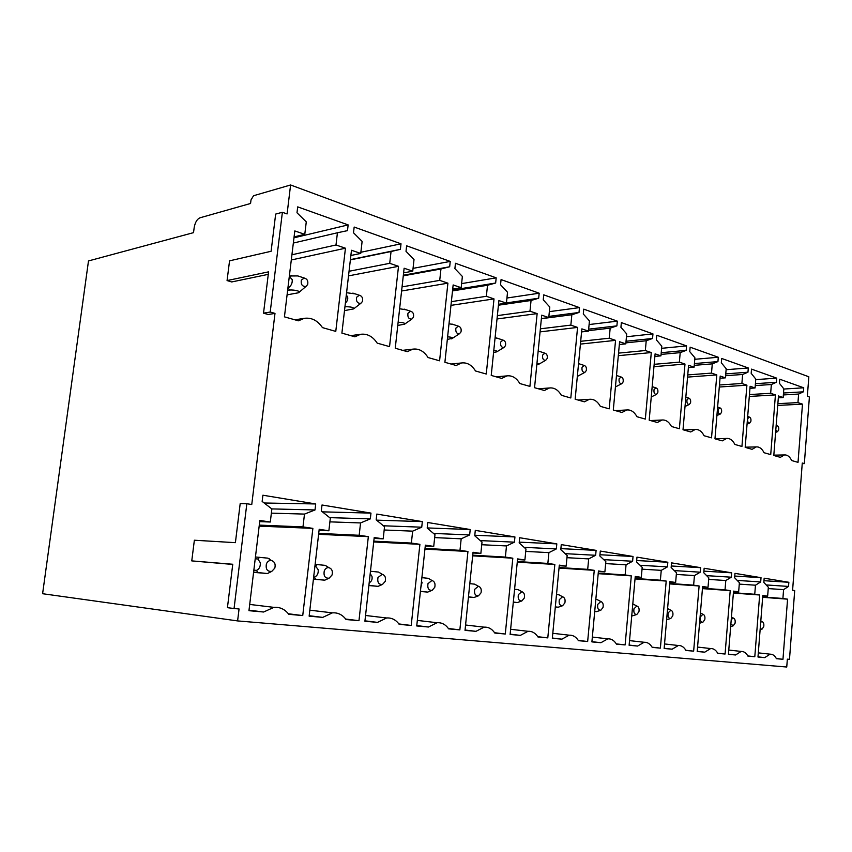 <?xml version="1.0" encoding="UTF-8"?>
<svg xmlns="http://www.w3.org/2000/svg" width="852" height="852" viewBox="0 0 852 852"><rect width="100%" height="100%" fill="white"/><g stroke="black" fill="none" stroke-linecap="round" stroke-linejoin="round"><path stroke-width="1.28" d="M804.341 463.616L802.275 463.03L792.594 590.234L794.703 590.564L789.484 659.363L787.344 659.16L786.747 667.02L237.601 620.916L42.6 593.716L88.491 260.936L193.521 232.649L194.181 227.58C195.119 222.383 197.046 219.124 199.954 217.803L250.563 203.479L251.01 199.9L253.555 195.726L290.596 184.98L808.836 376.786L807.345 396.286L809.4 397.011L804.341 463.616L802.222 463.648M779.463 383.347L779.782 379.236L803.724 387.798L803.415 391.813L798.612 394.05L797.962 402.602L802.477 404.146L798.026 462.348L791.689 460.549C789.74 456.576 787.301 454.712 784.362 454.947L780.347 457.343L773.797 455.479L778.472 395.956L783.158 397.554L783.84 388.885L779.463 383.347M783.158 397.554L778.323 397.831M802.477 404.146L777.727 405.424M797.962 402.602L777.865 403.667M798.612 394.05L783.371 394.945M803.415 391.813L783.52 393.006M803.724 387.798L783.829 389.044M751.176 373.346L751.517 369.129L776.747 378.15L776.417 382.271L771.358 384.518L770.666 393.294L775.427 394.913L770.719 454.606L764.052 452.721C761.976 448.589 759.377 446.661 756.246 446.917L752.092 449.334L745.181 447.375L750.122 386.286L755.074 387.969L755.788 379.076L751.176 373.346M755.074 387.969L749.962 388.299M775.427 394.913L749.302 396.457M770.666 393.294L749.451 394.572M771.358 384.518L755.266 385.583M776.417 382.271L755.415 383.688M776.747 378.15L755.745 379.619M721.314 362.792L721.676 358.458L748.301 367.979L747.96 372.207L742.624 374.465L741.89 383.475L746.906 385.189L741.932 446.459L734.893 444.456C732.677 440.164 729.908 438.152 726.575 438.439L722.262 440.878L714.966 438.812L720.206 376.073L725.425 377.851L726.192 368.724L721.314 362.792M725.425 377.851L720.025 378.245M746.906 385.189L719.29 387.021M741.89 383.475L719.461 384.998M742.624 374.465L725.606 375.732M747.96 372.207L725.755 373.89M748.301 367.979L726.106 369.715M689.758 351.642L690.141 347.19L718.289 357.254L717.927 361.589L712.283 363.857L711.505 373.101L716.809 374.912L711.526 437.843L704.093 435.734C701.728 431.25 698.768 429.174 695.2 429.493L690.738 431.953L683.016 429.759L688.586 365.284L694.103 367.169L694.912 357.787L689.758 351.642M694.103 367.169L688.384 367.638M716.809 374.912L687.564 377.106M711.505 373.101L687.745 374.923M712.283 363.857L694.263 365.348M717.927 361.589L694.412 363.57M718.289 357.254L694.785 359.299M656.349 339.831L656.764 335.251L686.552 345.901L686.169 350.364L680.205 352.643L679.374 362.143L684.987 364.06L679.385 428.737L671.504 426.501C668.98 421.825 665.806 419.663 661.993 420.015L657.371 422.496L649.181 420.185L655.103 353.857L660.95 355.859L661.802 346.21L656.349 339.831M660.95 355.859L654.868 356.413M684.987 364.06L653.953 366.669M679.374 362.143L654.166 364.315M680.205 352.643L661.077 354.411M686.169 350.364L661.227 352.707M686.552 345.901L661.621 348.319M620.927 327.306L621.364 322.599L652.962 333.888L652.547 338.478L646.221 340.757L645.337 350.534L651.29 352.558L645.337 419.088L636.987 416.724C634.261 411.825 630.863 409.578 626.774 409.972L621.981 412.474L613.302 410.014L619.596 341.748L625.805 343.867L626.71 333.931L620.927 327.306M625.805 343.867L619.34 344.527M651.29 352.558L618.307 355.678M645.337 350.534L618.541 353.122M646.221 340.757L625.9 342.855M652.547 338.478L626.039 341.258M652.962 333.888L626.454 336.753M583.301 314.005L583.758 309.148L617.327 321.151L616.891 325.879L610.17 328.148L609.233 338.212L615.549 340.363L609.201 408.853L600.341 406.34C597.412 401.207 593.748 398.864 589.35 399.311L584.397 401.825L575.153 399.205L581.873 328.872L588.476 331.13L589.446 320.906L583.301 314.005M588.476 331.13L581.586 331.918M615.549 340.363L580.425 344.091M609.233 338.212L580.691 341.301M610.17 328.148L588.519 330.651M616.891 325.879L588.657 329.17M617.327 321.151L589.105 324.548M543.246 299.84L543.746 294.845L579.466 307.615L579.009 312.482L571.852 314.75L570.851 325.113L577.571 327.413L570.808 397.98L561.361 395.296C558.198 389.907 554.247 387.468 549.508 387.969L544.385 390.493L534.545 387.703L541.723 315.176L548.763 317.572L549.796 307.039L543.246 299.84M548.763 317.572L541.393 318.531M577.571 327.413L540.072 331.875M570.851 325.113L540.381 328.819M571.852 314.75L541.382 318.691M579.009 312.482L548.869 316.401M579.466 307.615L549.338 311.651M500.539 284.738L501.072 279.584L539.178 293.205L538.677 298.221L531.052 300.479L529.987 311.172L537.143 313.611L529.912 386.393L519.837 383.538C516.418 377.862 512.137 375.306 507.004 375.881L501.721 378.405L491.221 375.423L498.91 300.564L506.418 303.131L507.526 292.257L500.539 284.738M506.418 303.131L498.526 304.27M537.143 313.611L497.014 318.978M529.987 311.172L497.366 315.613M531.052 300.479L498.431 305.197M538.677 298.221L506.439 302.918M539.178 293.205L506.94 298.019M454.893 268.604L455.469 263.279L496.194 277.837L495.651 283.013L487.514 285.26L486.364 296.294L494.011 298.903L486.258 374.028L475.512 370.982C471.784 364.986 467.13 362.313 461.56 362.963L456.139 365.487L444.893 362.302L453.147 284.951L461.177 287.699L462.37 276.463L454.893 268.604M461.177 287.699L452.71 289.084M494.011 298.903L450.974 305.367M486.364 296.294L451.368 301.651M487.514 285.26L452.508 290.926M495.651 283.013L452.604 290.021M496.194 277.837L461.614 283.61M406.01 251.329L406.617 245.813L450.239 261.415L449.675 266.761L440.953 268.976L439.728 280.372L447.907 283.173L439.589 360.801L428.066 357.542C423.998 351.194 418.939 348.393 412.869 349.139L407.299 351.652L395.243 348.234L404.125 268.231L412.741 271.17L414.019 259.551L406.01 251.329M412.741 271.17L403.614 272.853M447.907 283.173L401.601 291.001M439.728 280.372L402.059 286.879M440.953 268.976L403.284 275.835M449.675 266.761L403.347 275.228M450.239 261.415L413.05 268.369M353.505 232.766L354.166 227.058L401.015 243.81L400.397 249.348L391.047 251.521L389.726 263.321L398.512 266.314L389.545 346.626L377.18 343.122C372.729 336.38 367.191 333.441 360.556 334.303L354.869 336.806L341.897 333.121L351.482 250.264L360.737 253.427L362.121 241.404L353.505 232.766M360.737 253.427L350.886 255.493M398.512 266.314L348.521 275.878M389.726 263.321L349.054 271.266M391.047 251.521L350.374 259.881M400.397 249.348L350.396 259.636M401.015 243.81L360.875 252.267M296.997 212.787L297.71 206.876L348.148 224.907L347.488 230.636L337.424 232.766L335.997 244.982L345.443 248.209L335.773 331.396L322.461 327.615C317.562 320.437 311.47 317.349 304.207 318.35L298.424 320.81L284.43 316.848L294.803 230.935L304.782 234.332L306.273 221.871L296.997 212.787M304.782 234.332L294.089 236.888M345.443 248.209L291.299 259.977M335.997 244.982L291.927 254.78M337.424 232.766L293.344 243.054M348.148 224.907L293.972 237.815M763.829 582.448L764.169 578.199L788.856 582.289L788.537 586.432L783.584 589.637L782.903 598.477L787.567 599.169L782.967 659.288L776.438 658.702C774.756 655.571 772.636 654.07 770.08 654.176L764.734 657.637L757.982 657.02L762.806 595.473L767.641 596.198L768.344 587.23L763.829 582.448M767.641 596.198L762.785 595.836M764.734 657.637L757.992 656.86M782.967 659.288L776.353 658.532M787.567 599.169L762.668 597.295M782.903 598.477L762.689 596.964M783.584 589.637L768.238 588.583M788.537 586.432L766.193 584.941M788.856 582.289L763.967 580.691M734.626 577.731L734.978 573.364L761.028 577.677L760.687 581.937L755.468 585.207L754.744 594.27L759.664 595.005L754.797 656.732L747.907 656.104C746.128 652.877 743.881 651.322 741.165 651.439L735.564 654.975L728.428 654.325L733.54 591.118L738.652 591.874L739.387 582.672L734.626 577.731M738.652 591.874L733.508 591.501M735.564 654.975L728.439 654.155M754.797 656.732L747.811 655.923M759.664 595.005L733.38 593.067M754.744 594.27L733.412 592.704M755.468 585.207L739.27 584.11M760.687 581.937L737.214 580.414M761.028 577.677L734.765 576.048M703.773 572.746L704.157 568.263L731.666 572.821L731.314 577.198L725.798 580.521L725.031 589.84L730.217 590.617L725.073 654.027L717.789 653.356C715.904 650.023 713.518 648.425 710.632 648.553L704.742 652.174L697.202 651.482L702.623 586.506L708.023 587.305L708.811 577.848L703.773 572.746M708.023 587.305L702.591 586.922M704.742 652.174L697.213 651.301M725.073 654.027L717.682 653.164M730.217 590.617L702.453 588.615M725.031 589.84L702.485 588.221M725.798 580.521L708.683 579.403M731.314 577.198L706.627 575.643M731.666 572.821L703.912 571.149M671.142 567.475L671.536 562.863L700.642 567.677L700.269 572.182L694.433 575.579L693.634 585.164L699.109 585.974L693.645 651.162L685.956 650.459C683.943 647.009 681.398 645.358 678.341 645.507L672.143 649.203L664.145 648.478L669.917 581.628L675.636 582.48L676.467 572.746L671.142 567.475M675.636 582.48L669.874 582.076M672.143 649.203L664.166 648.276M693.645 651.162L685.839 650.257M699.109 585.974L669.725 583.908M693.634 585.164L669.757 583.482M694.433 575.579L676.318 574.429M700.269 572.182L674.294 570.595M700.642 567.677L671.269 565.984M636.551 561.894L636.976 557.144L667.83 562.245L667.425 566.878L661.248 570.35L660.385 580.201L666.2 581.064L660.385 648.138L652.238 647.392C650.087 643.814 647.382 642.099 644.112 642.27L637.594 646.061L629.117 645.283L635.251 576.453L641.311 577.358L642.195 567.347L636.551 561.894M641.311 577.358L635.209 576.942M637.594 646.061L629.127 645.071M660.385 648.138L652.099 647.169M666.2 581.064L635.028 578.923M660.385 580.201L635.07 578.476M661.248 570.35L642.035 569.168M667.425 566.878L640.054 565.27M667.83 562.245L636.668 560.531M599.829 555.962L600.287 551.063L633.036 556.484L632.61 561.255L626.05 564.801L625.144 574.94L631.3 575.867L625.123 644.921L616.465 644.133C614.175 640.416 611.289 638.649 607.796 638.84L600.916 642.717L591.906 641.897L598.445 570.968L604.888 571.926L605.836 561.606L599.829 555.962M604.888 571.926L598.402 571.5M600.916 642.717L591.927 641.663M625.123 644.921L616.316 643.888M631.3 575.867L598.2 573.662M625.144 574.94L598.242 573.162M626.05 564.801L605.655 563.598M632.61 561.255L603.738 559.636M633.036 556.484L599.946 554.748M560.786 549.646L561.266 544.609L596.102 550.371L595.644 555.28L588.679 558.901L587.699 569.36L594.249 570.339L587.656 641.513L578.455 640.672C576.005 636.806 572.906 634.985 569.168 635.187L561.905 639.17L552.32 638.297L559.306 565.132L566.154 566.143L567.166 555.515L560.786 549.646M566.154 566.143L559.253 565.717M561.905 639.17L552.341 638.031M587.656 641.513L578.284 640.406M594.249 570.339L559.018 568.071M587.699 569.36L559.072 567.528M588.679 558.901L566.963 557.687M595.644 555.28L565.153 553.662M596.102 550.371L560.882 548.635M519.177 542.926L519.688 537.729L556.814 543.874L556.324 548.933L548.901 552.628L547.857 563.417L554.833 564.461L547.793 637.882L537.985 636.987C535.354 632.961 532.031 631.066 528.016 631.3L520.338 635.39L510.114 634.452L517.59 558.901L524.896 559.998L525.982 549.018L519.177 542.926M524.896 559.998L517.526 559.551M520.338 635.39L510.135 634.165M547.793 637.882L537.793 636.689M554.833 564.461L517.27 562.139M547.857 563.417L517.324 561.543M548.901 552.628L525.748 551.404M556.324 548.933L524.087 547.325M556.814 543.874L519.251 542.149M474.745 535.759L475.288 530.37L514.938 536.941L514.416 542.16L506.493 545.94L505.374 557.08L512.819 558.198L505.289 634.016L494.81 633.057C491.987 628.861 488.398 626.891 484.074 627.157L475.959 631.343L465.022 630.352L473.041 552.266L480.858 553.427L482.019 542.085L474.745 535.759M480.858 553.427L472.966 552.98M475.959 631.343L465.054 630.022M505.289 634.016L494.597 632.727M512.819 558.198L472.679 555.834M505.374 557.08L472.743 555.184M506.493 545.94L481.742 544.726M514.416 542.16L480.304 540.594M514.938 536.941L474.788 535.258M427.193 528.07L427.779 522.51L470.219 529.529L469.654 534.939L461.177 538.805L459.984 550.317L467.95 551.5L459.856 629.884L448.653 628.861C445.596 624.473 441.73 622.429 437.055 622.727L428.46 627.019L416.734 625.954L425.361 545.152L433.732 546.398L434.978 534.673L427.193 528.07M433.732 546.398L425.276 545.951M428.46 627.019L416.777 625.592M459.856 629.884L448.397 628.488M467.95 551.5L424.946 549.114M459.984 550.317L425.02 548.39M461.177 538.805L434.669 537.601M469.654 534.939L433.508 533.427M470.219 529.529L427.203 527.931M376.179 519.837L376.818 514.075L422.336 521.605L421.74 527.196L412.656 531.147L411.367 543.065L419.908 544.332L411.207 625.453L399.183 624.356C395.882 619.755 391.686 617.636 386.616 617.977L377.511 622.386L364.912 621.236L374.209 537.527L383.198 538.858L384.54 526.717L376.179 519.837M383.198 538.858L374.113 538.421M377.511 622.386L364.954 620.831M411.207 625.453L398.896 623.941M419.908 544.332L373.719 541.947M411.367 543.065L373.804 541.148M412.656 531.147L384.177 529.997M421.74 527.196L383.411 525.78M422.336 521.605L376.552 520.146M321.31 510.976L322.003 505.002L370.971 513.106L370.322 518.889L360.556 522.936L359.171 535.28L368.341 536.643L358.969 620.693L346.04 619.521C342.451 614.697 337.893 612.471 332.376 612.865L322.716 617.391L309.138 616.156L319.191 529.316L328.872 530.764L330.32 518.165L321.31 510.976M328.872 530.764L319.074 530.338M322.716 617.391L309.191 615.708M358.969 620.693L345.699 619.053M368.341 536.643L318.616 534.3M359.171 535.28L318.723 533.405M360.556 522.936L329.894 521.861M370.322 518.889L329.649 517.633M370.971 513.106L322.407 511.85M262.15 501.423L262.895 495.214L315.709 503.958L315.016 509.954L304.483 514.086L302.982 526.898L312.876 528.378L302.737 615.57L288.796 614.303C284.877 609.223 279.903 606.912 273.886 607.359L263.619 612.013L248.954 610.682L259.849 520.465L270.297 522.02L271.873 508.953L262.15 501.423M270.297 522.02L259.711 521.626M263.619 612.013L249.018 610.16M302.737 615.57L288.391 613.77M312.876 528.378L259.168 526.131M302.982 526.898L259.285 525.12M304.483 514.086L271.362 513.149M315.016 509.954L271.82 508.91M315.709 503.958L264.195 503M271.106 251.276L275.665 214.076L282.385 212.286L270.212 312.034L263.524 313.174L268.582 271.841L227.069 280.574L229.55 260.84L271.106 251.276M235.397 542.671L240.189 503.607L246.835 503.734L234.055 608.52L227.431 607.678L232.756 564.258L191.764 560.893L194.362 540.221L235.397 542.671M263.524 313.174L268.284 314.516L274.994 313.387L251.755 504.522L246.835 503.734M232.734 564.439L191.764 560.893M237.601 620.916L239.061 608.978L234.055 608.52M290.596 184.98L287.081 213.937L282.385 212.286M268.284 274.344L231.723 281.948L227.069 280.574M274.994 313.387L270.212 312.034M307.647 284.547C308.349 281.053 307.21 278.881 304.239 278.029L301.31 280.138C300.777 284.621 302.353 286.709 306.028 286.4L307.647 284.547M301.714 290.074L298.85 292.513C301.31 291.32 294.504 289.701 289.755 290.021L287.625 290.415M287.081 294.867L298.722 292.726M300.49 276.804L297.806 275.92L289.361 275.984M287.933 287.848L289.744 290.01M289.243 277.007L291.49 275.558M289.765 276.9L292.225 279.626C292.492 283.088 291.235 285.793 288.466 287.742M274.813 568.124C275.771 564.099 274.61 561.543 271.33 560.478C269.094 560.328 267.453 561.479 266.388 563.928C265.536 569.253 267.336 571.735 271.777 571.383L274.813 568.124M253.587 572.363L267.453 573.534L253.619 572.107M269.733 559.402L269.03 558.475M271.33 560.478L267.858 558.145L255.44 556.984M255.217 558.795L257.858 558.997L259.658 557.293M257.858 558.997L260.297 562.693C260.563 566.473 259.296 569.04 256.495 570.393L253.853 570.169M256.495 570.393L257.847 572.48M332.056 574.993C332.94 571.106 331.865 568.646 328.819 567.634C326.753 567.507 325.23 568.625 324.239 570.989C323.44 576.048 325.081 578.444 329.149 578.167L332.056 574.993M313.419 579.2L324.772 580.169L313.44 578.977M328.819 567.634L325.262 565.366L315.133 564.375M314.931 566.133L317.349 564.546M315.677 566.186L318.201 569.775C318.51 573.417 317.253 575.888 314.42 577.177L313.664 577.113M314.42 577.177L315.677 579.179M344.953 306.699L345.007 306.688C351.237 306.763 354.102 307.497 353.612 308.893L344.496 310.618M356.562 297.295C356.051 301.544 357.478 303.557 360.854 303.312L362.451 301.47C363.101 298.115 362.057 296.038 359.31 295.229L356.562 297.295M346.295 295.09L347.563 296.72C348.138 299.148 347.414 301.235 345.39 302.971M355.231 293.887L346.626 292.726M385.232 581.373C386.052 577.613 385.051 575.249 382.218 574.291L377.968 577.539C377.212 582.363 378.714 584.685 382.452 584.472L385.232 581.373M368.873 585.558L378.054 586.346L368.895 585.356M382.218 574.291L378.586 572.075L370.471 571.245M370.95 571.277L370.418 571.735M370.194 573.716L371.983 576.346C372.505 579.371 371.578 581.511 369.182 582.789M368.959 584.813L369.395 585.409M407.948 313.248C407.469 317.295 408.768 319.234 411.878 319.053L413.444 317.221C414.051 314.005 413.082 312.002 410.547 311.225L407.948 313.248M397.767 325.453L404.615 324.165C405.382 323.1 403.22 322.471 398.129 322.258M399.173 312.876L398.789 316.316M406.191 309.798L399.62 308.765M434.765 587.316C435.532 583.673 434.595 581.405 431.953 580.478L427.981 583.641C427.278 588.253 428.652 590.489 432.113 590.34L434.765 587.316M420.419 591.469L427.704 592.097L420.441 591.299M421.889 577.656L428.268 578.316L431.953 580.478M421.484 581.458L422.07 582.47L420.856 587.39M455.884 328.127C455.415 331.982 456.619 333.856 459.484 333.728L461.007 331.907C461.571 328.808 460.676 326.891 458.333 326.146L455.884 328.127M447.332 339.405L452.401 338.34M453.743 324.644L449.004 323.76M451.698 338.872L452.231 338.446C453.147 337.669 451.613 337.126 447.609 336.828M481.007 592.854C481.721 589.339 480.847 587.145 478.377 586.261L474.67 589.328C474.01 593.759 475.278 595.921 478.473 595.814L481.007 592.854M468.451 596.986L474.085 597.465L468.462 596.847M469.814 583.641L474.66 584.152L478.377 586.261M469.218 589.435L469.069 590.915M500.678 342.035C500.241 345.72 501.349 347.52 504.001 347.446L505.481 345.646C506.013 342.664 505.183 340.811 503 340.097L500.678 342.035M493.564 352.547L496.791 351.823C497.696 351.28 496.695 350.832 493.787 350.47M498.239 338.532L495.087 337.807M524.289 598.051C524.96 594.643 524.129 592.513 521.818 591.671L518.346 594.653C517.728 598.903 518.9 601.001 521.871 600.937L524.289 598.051M513.309 602.151L516.493 602.449M513.319 602.034L516.504 602.449M514.587 589.243L518.08 589.616L521.818 591.671M542.649 355.06C542.234 358.596 543.256 360.343 545.717 360.289L547.154 358.511C547.655 355.635 546.877 353.857 544.843 353.165L542.649 355.06M536.803 364.933L538.56 364.368C539.305 364.017 538.773 363.666 536.962 363.303M539.944 351.557L538.176 351.024M564.876 602.918C565.494 599.606 564.727 597.55 562.554 596.751L559.306 599.648C558.71 603.738 559.796 605.761 562.565 605.74L564.876 602.918M555.302 606.986L558.209 607.22L555.312 606.89M556.505 594.483L559.008 594.845M582.054 367.297C581.65 370.684 582.598 372.367 584.898 372.356L586.283 370.599C586.751 367.819 586.038 366.094 584.131 365.444L582.054 367.297M579.115 363.793L578.561 363.516M577.326 376.446L577.432 375.434M603.014 607.487C603.599 604.281 602.875 602.289 600.82 601.512L597.774 604.345C597.209 608.275 598.221 610.245 600.809 610.245L603.014 607.487M594.707 611.523L596.485 611.651L594.717 611.438M595.825 599.414L597.252 599.648M619.116 378.799C618.733 382.058 619.606 383.688 621.758 383.698L623.1 381.973C623.536 379.278 622.865 377.617 621.076 376.978L619.116 378.799M638.915 611.789C639.469 608.669 638.787 606.741 636.849 606.006L633.973 608.765C633.451 612.545 634.399 614.462 636.806 614.484L638.915 611.789M631.747 615.73L632.535 615.826L631.747 615.783M654.038 389.641C653.676 392.772 654.485 394.359 656.498 394.391L657.797 392.687C658.213 390.078 657.574 388.469 655.902 387.862L654.038 389.641M672.782 615.858C673.304 612.822 672.654 610.948 670.833 610.234L668.117 612.918C667.617 616.582 668.5 618.435 670.769 618.488L672.782 615.858M687 399.876C686.648 402.9 687.415 404.434 689.289 404.476L690.557 402.804C690.94 400.27 690.354 398.715 688.767 398.129L687 399.876M704.774 619.692C705.264 616.741 704.647 614.92 702.921 614.239L700.365 616.859C699.886 620.394 700.717 622.194 702.847 622.258L704.774 619.692M718.161 409.546C717.831 412.464 718.545 413.955 720.313 414.019L721.527 412.368C721.9 409.908 721.335 408.406 719.855 407.831L718.161 409.546M730.888 623.909L733.189 625.837L735.042 623.323C735.5 620.448 734.925 618.68 733.284 618.019L731.24 619.532M747.673 418.715C747.353 421.527 748.024 422.975 749.685 423.061L750.857 421.431C751.208 419.046 750.687 417.576 749.281 417.033L747.673 418.715M760.229 628.371L761.954 629.223L763.722 626.763C764.159 623.962 763.605 622.237 762.061 621.598L760.708 622.184M775.778 430.249L777.546 431.623L778.685 430.026C779.016 427.704 778.515 426.277 777.184 425.744L776.087 426.405M773.829 455.149L784.362 454.947M745.191 447.193L756.246 446.917M714.966 438.801L726.575 438.439M683.613 429.93L695.2 429.493M650.47 420.547L661.993 420.015M615.357 410.6L626.774 409.972M578.071 400.035L589.35 399.311M538.411 388.8L549.508 387.969M496.141 376.818L507.004 375.881M450.996 364.028L461.56 362.963M402.655 350.342L412.869 349.139M350.768 335.635L360.556 334.303M294.93 319.82L304.207 318.35M758.301 652.856L770.08 654.176M728.769 650.044L741.165 651.439M697.564 647.073L710.632 648.553M664.539 643.942L678.341 645.507M629.532 640.608L644.112 642.27M592.353 637.072L607.796 638.84M552.788 633.302L569.168 635.187M510.625 629.287L528.016 631.3M465.565 625.006L484.074 627.157M417.331 620.405L437.055 622.727M365.551 615.474L386.616 617.977M309.84 610.17L332.376 612.865M249.711 604.43L273.886 607.359M304.239 278.029L297.806 275.92M306.028 286.4L298.85 292.513M271.777 571.383L267.453 573.534M329.149 578.167L324.772 580.169M360.854 303.312L353.612 308.893M359.31 295.229L352.866 293.109M382.452 584.472L378.054 586.346M411.878 319.053L404.615 324.165M410.547 311.225L404.093 309.106M432.113 590.34L427.704 592.097M459.484 333.728L452.231 338.446M458.333 326.146L451.89 324.037M478.473 595.814L474.085 597.465M504.001 347.446L496.791 351.823M503 340.097L496.578 337.988M521.871 600.937L517.494 602.502M545.717 360.289L538.56 364.368M544.843 353.165L538.453 351.067M562.554 596.751L558.806 594.739M562.565 605.74L558.209 607.22M584.898 372.356L577.794 376.169M584.131 365.444L578.561 363.602M600.82 601.512L597.071 599.552M600.809 610.245L596.485 611.651M621.758 383.698L615.432 386.925M621.076 376.978L616.486 375.466M636.849 606.006L633.1 604.089M636.806 614.484L632.535 615.826M656.498 394.391L651.258 396.936M655.902 387.862L652.174 386.638M670.833 610.234L667.585 608.616M670.769 618.488L666.626 619.734M689.289 404.476L685.029 406.468M688.767 398.129L685.828 397.16M702.921 614.239L700.419 613.003M702.847 622.258L699.556 623.227M720.313 414.019L716.915 415.542M719.855 407.831L717.618 407.096M733.284 618.019L731.442 617.125M733.189 625.837L730.675 626.55M749.685 423.061L747.055 424.179M749.281 417.033L747.683 416.5M762.061 621.598L760.804 621.001M761.954 629.223L760.122 629.724M777.546 431.623L775.608 432.422M777.184 425.744L776.161 425.414"/></g></svg>
